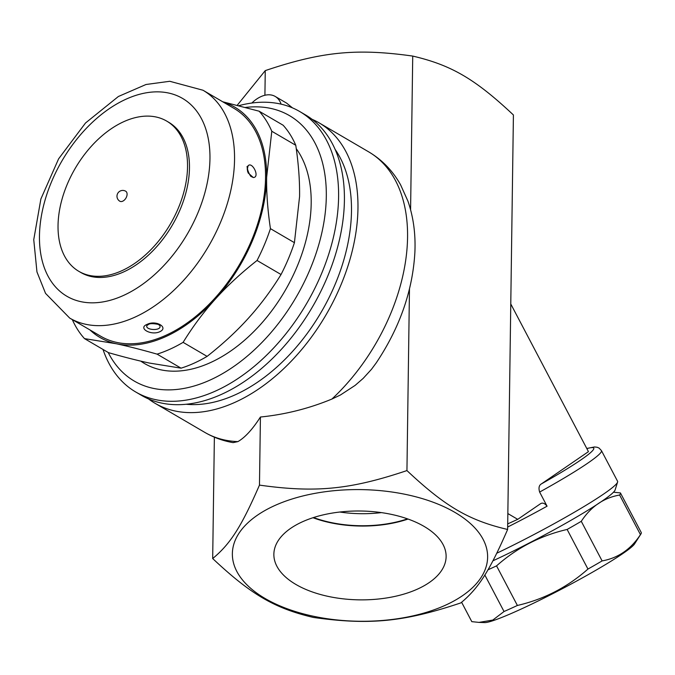 <?xml version="1.0" encoding="UTF-8"?>
<svg xmlns="http://www.w3.org/2000/svg" width="675" height="675" viewBox="0 0 675 675"><rect width="100%" height="100%" fill="white"/><g stroke="black" fill="none" stroke-linecap="round" stroke-linejoin="round"><path stroke-width="1.01" d="M507.625 529.47C489.544 570.999 478.541 588.271 460.839 602.893C404.257 621.911 369.562 625.337 313.36 617.439C274.674 608.377 250.99 594.523 212.684 558.546C230.386 543.923 241.388 526.652 259.47 485.114C315.672 493.012 350.359 489.594 406.941 470.576C445.255 506.554 468.939 520.408 507.625 529.47L513.413 114.969C475.099 78.992 451.415 65.138 412.729 56.076C356.527 48.178 321.832 51.604 265.258 70.613L237.237 105.258M507.659 527.032A98.626 8.201 -27.7 0 0 547.062 506.199C544.615 503.111 542.329 502.36 540.211 503.938L517.725 519.345L507.701 523.884M547.062 506.199L539.629 492.067C538.414 487.932 539.03 485.19 541.477 483.848L588.448 451.651L510.773 303.961M539.629 492.067A98.626 8.201 -27.7 0 0 601.433 450.596L617.583 481.292A98.626 8.201 152.3 0 1 617.591 482.06A98.626 8.201 152.3 0 1 555.778 522.771A98.626 8.201 152.3 0 1 496.8 553.213M492.936 560.807A92.829 7.72 -27.7 0 0 615.153 489.831L617.591 482.06M613.423 492.193L620.418 492.927A95.723 7.957 152.3 0 1 620.426 492.936A95.723 7.957 152.3 0 1 619.625 495.028C603.712 497.838 590.929 506.596 581.276 521.311A95.723 7.957 152.3 0 1 567.127 529.453C540.472 535.638 516.949 547.779 496.555 565.869A95.723 7.957 152.3 0 1 489.679 569.033A95.723 7.957 152.3 0 1 487.966 569.801M471.808 621.65L461.616 602.277L471.8 621.65A95.723 7.957 -27.7 0 0 471.808 621.65L478.972 622.392L492.818 620.063L504.031 611.516A95.723 7.957 -27.7 0 0 510.502 608.631A95.723 7.957 -27.7 0 0 517.388 605.467C544.033 599.282 567.557 587.14 587.95 569.059A95.723 7.957 -27.7 0 0 602.108 560.908C618.022 558.098 630.804 549.34 640.457 534.634A95.723 7.957 -27.7 0 0 640.896 534.018A95.723 7.957 -27.7 0 0 641.25 532.533L620.426 492.936L641.25 532.533M640.896 534.018L634.669 543.755A85.573 7.113 152.3 0 1 518.105 610.453A85.573 7.113 152.3 0 1 484.785 622.586L478.972 622.392M484.827 575.007L504.031 611.516M496.555 565.869L517.388 605.467M567.127 529.453L587.95 569.059M581.276 521.311L602.108 560.908M619.625 495.028L640.457 534.634M507.845 513.565L517.725 519.345M281.087 104.153A29.008 18.377 -59.7 0 0 275.206 96.449L286.613 103.123L292.469 107.873M410.586 209.714L412.729 56.076M265.258 70.613L264.912 95.259M275.206 96.449A29.008 18.377 -59.7 0 0 251.817 103.047M312.095 119.315A162.447 102.887 120.3 0 1 319.115 122.867L368.736 151.892C382.151 159.874 392.757 170.834 400.57 184.79L407.928 201.133C413.421 216.987 415.733 234.132 414.872 252.568C412.627 290.925 399.743 327.712 376.211 362.922L371.495 369.293L363.158 378.405L355.118 385.4L340.453 394.985L331.94 399.035C309.007 408.535 285.171 414.526 260.423 417.023C252.568 429.292 245.076 437.484 237.929 441.602L233.128 442.631C222.986 440.893 213.511 437.459 204.711 432.337A162.447 102.887 120.3 0 0 237.929 441.602M319.115 122.867A162.447 102.887 120.3 0 1 349.329 261.596A162.447 102.887 120.3 0 1 235.153 402.249A162.447 102.887 120.3 0 1 155.081 403.312A162.447 102.887 120.3 0 1 148.542 398.933M274.733 505.567A127.634 65.829 -179.2 0 0 320.372 617.608A127.634 65.829 -179.2 0 0 484.869 543.113A127.634 65.829 -179.2 0 0 274.733 505.567M406.941 470.576L409.472 289.069M260.423 417.023L259.47 485.114M212.684 558.546L214.372 437.172M335.154 149.462A153.74 97.377 120.3 0 1 336.234 281.703A153.74 97.377 120.3 0 1 235.263 394.791A153.74 97.377 120.3 0 1 186.123 404.257M103.013 349.448A162.447 102.887 -59.7 0 0 135.709 391.981L141.522 395.381A162.447 102.887 -59.7 0 0 221.594 394.31A162.447 102.887 -59.7 0 0 344.41 200.424A162.447 102.887 -59.7 0 0 305.547 114.936L299.734 111.535A162.447 102.887 -59.7 0 0 238.84 105.671M135.709 391.981A162.447 102.887 -59.7 0 0 265.309 356.434A162.447 102.887 -59.7 0 0 338.597 197.024A162.447 102.887 -59.7 0 0 299.734 111.535M245.557 107.435A153.74 97.377 120.3 0 1 326.303 196.552A153.74 97.377 120.3 0 1 235.752 365.099A153.74 97.377 120.3 0 1 108.194 352.485M296.266 148.686A133.439 84.518 120.3 0 1 298.308 263.638A133.439 84.518 120.3 0 1 210.313 362.661A133.439 84.518 120.3 0 1 140.788 361.133M89.978 329.948A133.439 84.518 -59.7 0 0 116.319 343.761L84.502 338.622L108.489 352.654C124.099 357.109 137.692 360.56 149.259 363.032L181.069 368.17A145.041 91.867 -59.7 0 0 207.098 356.383C222.944 343.921 236.756 331.147 248.543 318.068C260.364 305.007 271.198 290.495 281.045 274.514A145.041 91.867 -59.7 0 0 294.418 242.671L299.573 196.594C299.81 181.06 298.544 163.957 295.777 145.285A145.041 91.867 -59.7 0 0 283.129 125.229L259.132 111.198A145.041 91.867 120.3 0 1 271.789 131.254L266.633 177.331A133.439 84.518 -59.7 0 0 223.256 102.085M295.777 145.285L271.789 131.254M222.708 101.773L259.132 111.198M84.502 338.622A145.041 91.867 120.3 0 1 72.301 319.604M181.069 368.17L157.081 354.139C141.472 349.692 127.887 346.233 116.319 343.761A133.439 84.518 -59.7 0 0 215.603 298.806C203.782 311.858 192.949 326.379 183.111 342.352A145.041 91.867 120.3 0 1 157.081 354.139M207.098 356.383L183.111 342.352M266.633 177.331C266.397 192.864 267.663 209.967 270.43 228.639A145.041 91.867 120.3 0 1 257.048 260.483C241.203 272.953 227.391 285.719 215.603 298.806A133.439 84.518 -59.7 0 0 266.633 177.331M294.418 242.671L270.43 228.639M281.045 274.514L257.048 260.483M202.981 90.231L233.98 108.363A131.988 83.599 120.3 0 1 258.525 221.079A131.988 83.599 120.3 0 1 165.763 335.357A131.988 83.599 120.3 0 1 100.71 336.218L69.702 318.085A131.988 83.599 -59.7 0 0 134.764 317.225A131.988 83.599 -59.7 0 0 227.526 202.947A131.988 83.599 -59.7 0 0 202.981 90.231L169.771 81.287L146.011 84.502L118.395 96.491L85.531 122.977L58.598 158.853L40.888 198.956L33.75 239.676L36.956 271.924L45.546 293.389L69.702 318.085M159.663 331.788C169.172 327.535 155.883 319.739 147.066 324.413C137.557 328.033 150.863 335.821 159.663 331.788M147.066 324.413L147.066 324.422A2.902 1.671 65.6 0 0 148.947 323.747L146.897 325.519L148.297 324.574C149.631 323.409 152.955 323.35 158.296 324.397L159.857 325.595C162.177 331.298 144.703 330.303 146.897 325.519A6.961 6.961 0 0 1 147.369 324.565M246.856 166.877L246.856 166.877A2.902 1.493 0.8 0 1 247.185 168.649L248.105 165.763C252.205 161.173 260.322 177.415 253.294 177.525L248.079 172.868M247.733 171.956L247.185 168.649M157.089 323.384L159.857 325.595A6.961 6.961 0 0 0 159.857 325.586M166.717 121.103L168.649 122.242A87.024 55.122 120.3 0 1 184.84 196.56A87.024 55.122 120.3 0 1 123.677 271.907A87.024 55.122 120.3 0 1 80.781 272.472L78.84 271.342A87.024 55.122 120.3 0 1 75.195 168.396A87.024 55.122 120.3 0 1 166.717 121.103A87.024 55.122 120.3 0 1 182.9 195.421A87.024 55.122 120.3 0 1 121.736 270.768A87.024 55.122 120.3 0 1 78.84 271.342M125.71 191.219A5.805 3.679 120.3 0 1 126.782 196.172A5.805 3.679 120.3 0 1 122.707 201.192A5.805 3.679 120.3 0 1 119.846 201.234A5.805 5.805 0 0 1 117.771 193.295A5.805 5.805 0 0 1 125.71 191.219M417.53 589.081A86.138 44.432 0.8 0 1 323.882 595.401A86.138 44.432 0.8 0 1 273.89 553.39A86.138 44.432 0.8 0 1 360.61 511.009A86.138 44.432 0.8 0 1 446.116 555.795A86.138 44.432 0.8 0 1 417.53 589.081M312.972 517.717A83.497 43.065 -179.2 0 0 408.046 519.05M407.506 518.856A82.89 42.753 0.8 0 1 313.521 517.539M339.778 512.03A82.89 42.753 -179.2 0 0 381.409 512.612M586.845 448.605A92.829 7.72 152.3 0 1 541.477 483.848M368.736 151.892A162.447 102.887 120.3 0 1 331.94 399.035M123.348 295.515A114.581 72.571 120.3 0 1 51.562 181.718A114.581 72.571 120.3 0 1 199.235 114.843A114.581 72.571 120.3 0 1 123.348 295.515M601.433 450.596L599.054 448.065L597.122 447.247L594.489 446.96L586.778 448.478M155.081 403.312L204.711 432.337M253.294 177.525L251.319 176.572C250.737 177.238 246.772 169.442 247.598 167.898L248.105 165.763A6.961 6.961 0 0 0 247.134 167.071"/></g></svg>

